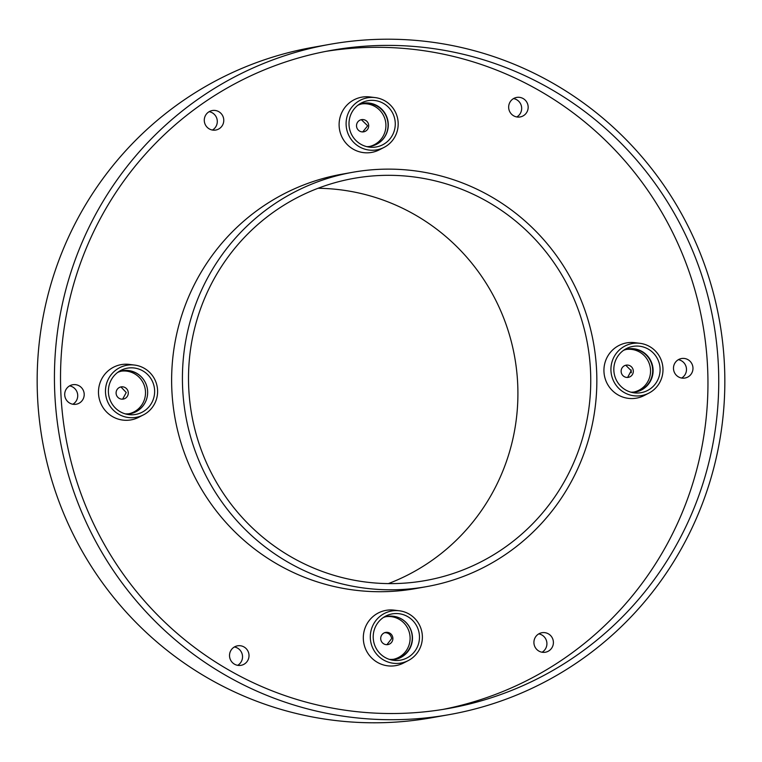 <?xml version="1.0" encoding="UTF-8"?>
<svg xmlns="http://www.w3.org/2000/svg" width="762" height="762" viewBox="0 0 762 762"><rect width="100%" height="100%" fill="white"/><g stroke="black" fill="none" stroke-linecap="round" stroke-linejoin="round"><path stroke-width="1.14" d="M399.545 589.617A210.445 207.112 79.9 0 0 426.472 586.654A210.445 207.112 79.9 0 0 595.522 356.835A210.445 207.112 79.9 0 0 379.724 169.316A210.445 207.112 79.9 0 0 352.787 172.269A210.445 207.112 79.9 0 0 183.747 402.098A210.445 207.112 79.9 0 0 399.545 589.617M352.787 172.269L341.995 174.193A210.445 207.112 79.9 0 0 172.955 404.012A210.445 207.112 79.9 0 0 388.753 591.531A210.445 207.112 79.9 0 0 415.681 588.578L426.472 586.654M442.741 709.451A334.232 328.946 79.9 0 0 705.526 342.671A334.232 328.946 79.9 0 0 363.103 47.615A334.232 328.946 79.9 0 0 325.736 51.397M373.894 45.691A334.232 328.946 79.9 0 0 331.118 50.397A334.232 328.946 79.9 0 0 62.627 415.404A334.232 328.946 79.9 0 0 405.374 713.232A334.232 328.946 79.9 0 0 448.151 708.536A334.232 328.946 79.9 0 0 716.632 343.519A334.232 328.946 79.9 0 0 373.894 45.691M391.011 659.844A21.879 21.527 79.9 0 0 412.461 637.051A21.879 21.527 79.9 0 0 383.467 617.43M419.452 636.032A23.498 23.127 79.9 0 0 385.772 616.067A23.498 23.127 79.9 0 0 393.64 660.33A23.498 23.127 79.9 0 0 419.452 636.032M422.348 635.899A26.441 26.022 79.9 0 0 399.374 610.791A26.441 26.022 79.9 0 0 370.332 638.137A26.441 26.022 79.9 0 0 408.232 660.597A26.441 26.022 79.9 0 0 422.348 635.899M399.374 610.791L394.164 610.143A28.061 27.622 79.9 0 0 363.341 639.166A28.061 27.622 79.9 0 0 403.565 663.007L408.232 660.597M126.178 414.118A21.879 21.527 79.9 0 0 147.628 391.335A21.879 21.527 79.9 0 0 118.643 371.713M132.617 414.766A23.498 23.127 79.9 0 0 154.619 390.306A23.498 23.127 79.9 0 0 120.948 370.351A23.498 23.127 79.9 0 0 132.617 414.766M132.759 417.709A26.441 26.022 79.9 0 0 134.55 365.065A26.441 26.022 79.9 0 0 105.499 392.42A26.441 26.022 79.9 0 0 132.759 417.709M134.55 365.065L129.34 364.417A28.061 27.622 79.9 0 0 98.508 393.449A28.061 27.622 79.9 0 0 138.741 417.281L143.399 414.88M357.854 105.27A21.66 21.317 79.9 0 1 388.058 124.082A21.66 21.317 79.9 0 1 366.808 146.647A21.879 21.527 79.9 0 0 388.258 123.863A21.879 21.527 79.9 0 0 359.264 104.242M349.025 124.825A23.498 23.127 79.9 0 0 369.437 147.133A23.498 23.127 79.9 0 0 395.249 122.834A23.498 23.127 79.9 0 0 361.569 102.87A23.498 23.127 79.9 0 0 349.025 124.825M346.129 124.949A26.441 26.022 79.9 0 0 384.029 147.409A26.441 26.022 79.9 0 0 375.171 97.593A26.441 26.022 79.9 0 0 346.129 124.949M375.171 97.593L369.961 96.945A28.061 27.622 79.9 0 0 339.138 125.978A28.061 27.622 79.9 0 0 379.362 149.809L384.029 147.409M386.505 632.327A6.191 6.096 79.9 0 0 380.705 638.766A6.191 6.096 79.9 0 0 387.877 644.595A6.191 6.096 79.9 0 0 392.878 638.242A6.191 6.096 79.9 0 0 386.505 632.327M393.64 659.263A21.66 21.317 79.9 0 0 410.08 637.232A21.66 21.317 79.9 0 0 386.067 616.658M389.277 659.349A21.66 21.317 79.9 0 0 412.242 636.851A21.66 21.317 79.9 0 0 383.429 617.458M129.035 413.737A21.66 21.317 79.9 0 0 123.149 370.999A21.66 21.317 79.9 0 0 121.453 371.142M122.472 399.164A6.191 6.096 79.9 0 0 128.245 392.316A6.191 6.096 79.9 0 0 121.101 386.886A6.191 6.096 79.9 0 0 116.129 393.649A6.191 6.096 79.9 0 0 122.472 399.164M125.225 413.871A21.66 21.317 79.9 0 0 147.628 391.335A21.66 21.317 79.9 0 0 117.643 372.428M362.903 131.912A6.191 6.096 79.9 0 0 368.703 125.473A6.191 6.096 79.9 0 0 361.531 119.644A6.191 6.096 79.9 0 0 356.521 125.997A6.191 6.096 79.9 0 0 362.903 131.912M369.456 146.495A21.66 21.317 79.9 0 0 385.896 124.463A21.66 21.317 79.9 0 0 361.883 103.889M631.631 392.373A21.879 21.527 79.9 0 0 653.082 369.58A21.879 21.527 79.9 0 0 624.088 349.958M635.86 346.081A23.498 23.127 79.9 0 0 634.27 392.859A23.498 23.127 79.9 0 0 660.073 368.56A23.498 23.127 79.9 0 0 635.86 346.081M635.718 343.148A26.441 26.022 79.9 0 0 610.953 370.665A26.441 26.022 79.9 0 0 648.853 393.125A26.441 26.022 79.9 0 0 635.718 343.148M639.994 343.319L634.794 342.671A28.061 27.622 79.9 0 0 603.961 371.694A28.061 27.622 79.9 0 0 644.185 395.535L648.853 393.125M634.07 392.011A21.66 21.317 79.9 0 0 628.183 349.272A21.66 21.317 79.9 0 0 626.497 349.406M626.926 365.074A6.191 6.096 79.9 0 0 621.163 371.923A6.191 6.096 79.9 0 0 628.307 377.352A6.191 6.096 79.9 0 0 633.279 370.589A6.191 6.096 79.9 0 0 626.926 365.074M630.831 392.163A21.66 21.317 79.9 0 0 652.558 368.189A21.66 21.317 79.9 0 0 623.592 350.31M551.859 637.165A9.906 9.744 79.9 0 0 541.925 632.727A9.906 9.744 79.9 0 0 535.457 647.786A9.906 9.744 79.9 0 0 545.392 652.224A9.906 9.744 79.9 0 0 551.859 637.165M538.782 633.879A9.906 9.744 -100.1 0 1 542.049 652.234M247.936 660.159A9.906 9.744 79.9 0 0 237.534 645.824A9.906 9.744 79.9 0 0 231.429 661.416A9.906 9.744 79.9 0 0 247.936 660.159M234.401 646.976A9.906 9.744 -100.1 0 1 237.668 665.331M74.924 404.374A9.906 9.744 79.9 0 0 84.144 393.411A9.906 9.744 79.9 0 0 72.723 384.734A9.906 9.744 79.9 0 0 64.77 395.545A9.906 9.744 79.9 0 0 74.924 404.374M69.59 385.877A9.906 9.744 -100.1 0 1 72.857 404.231M205.826 125.597A9.906 9.744 79.9 0 0 215.76 130.045A9.906 9.744 79.9 0 0 222.228 114.986A9.906 9.744 79.9 0 0 212.293 110.538A9.906 9.744 79.9 0 0 205.826 125.597M209.159 111.69A9.906 9.744 -100.1 0 1 212.427 130.045M509.74 102.613A9.906 9.744 79.9 0 0 520.141 116.948A9.906 9.744 79.9 0 0 526.256 101.346A9.906 9.744 79.9 0 0 509.74 102.613M513.54 98.593A9.906 9.744 -100.1 0 1 516.807 116.948M682.762 358.397A9.906 9.744 79.9 0 0 673.541 369.351A9.906 9.744 79.9 0 0 684.962 378.038A9.906 9.744 79.9 0 0 692.915 367.217A9.906 9.744 79.9 0 0 682.762 358.397M380.009 175.498A204.254 201.025 79.9 0 0 353.873 178.365A204.254 201.025 79.9 0 0 189.795 401.431A204.254 201.025 79.9 0 0 399.25 583.435A204.254 201.025 79.9 0 0 425.396 580.558A204.254 201.025 79.9 0 0 589.464 357.502A204.254 201.025 79.9 0 0 380.009 175.498M449.228 714.632L431.968 717.699A340.423 335.042 -100.1 0 1 388.401 722.49A340.423 335.042 -100.1 0 1 39.31 419.148A340.423 335.042 -100.1 0 1 312.772 47.368L330.032 44.301A340.423 335.042 79.9 0 0 56.578 416.071A340.423 335.042 79.9 0 0 405.66 719.414A340.423 335.042 79.9 0 0 449.228 714.632A340.423 335.042 79.9 0 0 722.69 342.852A340.423 335.042 79.9 0 0 373.599 39.51A340.423 335.042 79.9 0 0 330.032 44.301M122.625 399.155L126.235 392.535L121.015 387.02A6.191 6.096 79.9 0 0 120.501 387.039M627.64 377.428L631.212 370.703L625.812 365.293A6.191 6.096 79.9 0 0 625.516 365.303M386.906 644.69L391.63 638.604A6.191 6.096 79.9 0 0 391.592 638.08C390.62 634.432 388.258 632.631 384.505 632.679M362.741 131.921L367.446 126.082A6.191 6.096 79.9 0 0 367.436 125.559L361.683 119.996M678.361 359.683A9.906 9.744 -100.1 0 1 681.619 378.038M631.25 372.77A263.147 258.985 79.9 0 0 631.107 369.922M388.363 583.606A204.254 201.025 79.9 0 0 514.712 357.226A204.254 201.025 79.9 0 0 318.068 188.281M631.26 372.456A263.138 258.975 79.9 0 0 631.155 370.237"/></g></svg>
